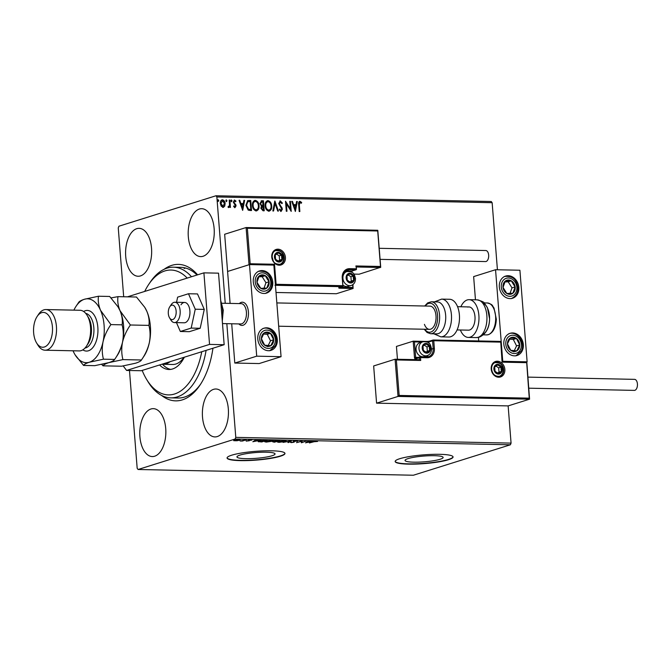 <?xml version="1.0" encoding="UTF-8"?>
<svg xmlns="http://www.w3.org/2000/svg" width="671" height="671" viewBox="0 0 671 671"><rect width="100%" height="100%" fill="white"/><g stroke="black" fill="none" stroke-linecap="round" stroke-linejoin="round"><path stroke-width="1.01" d="M212.95 348.232A68.249 37.14 91.2 0 1 200.017 385.07A68.249 37.14 91.2 0 1 182.311 399.882A68.249 37.14 91.2 0 1 161.485 395.362M164.11 269.297A68.249 37.14 91.2 0 1 171.726 265.372A68.249 37.14 91.2 0 1 197.618 274.833M206.098 350.379A65.347 35.555 91.2 0 1 170.786 397.861L178.092 398.012A65.347 35.555 -88.8 0 0 184.525 397.073A65.347 35.555 -88.8 0 0 200.746 383.946M239.966 455.089A19.107 2.894 175.5 0 0 236.947 456.926A19.107 2.894 175.5 0 0 250.744 458.62A19.107 2.894 175.5 0 0 272.032 455.76A19.107 2.894 175.5 0 0 275.051 453.932A19.107 2.894 175.5 0 0 261.254 452.237A19.107 2.894 175.5 0 0 239.966 455.089M408.06 458.603A19.107 2.894 175.5 0 0 405.041 460.432A19.107 2.894 175.5 0 0 418.838 462.126A19.107 2.894 175.5 0 0 440.126 459.266A19.107 2.894 175.5 0 0 443.145 457.437A19.107 2.894 175.5 0 0 429.348 455.743A19.107 2.894 175.5 0 0 408.06 458.603M399.757 458.712A29.046 4.395 175.5 0 0 395.16 461.497A29.046 4.395 175.5 0 0 416.129 464.072A29.046 4.395 175.5 0 0 448.48 459.727A29.046 4.395 175.5 0 0 453.068 456.943A29.046 4.395 175.5 0 0 432.107 454.376A29.046 4.395 175.5 0 0 399.757 458.712M395.169 461.354A29.046 4.395 175.5 0 0 416.557 463.77A29.046 4.395 175.5 0 0 448.454 459.442A29.046 4.395 175.5 0 0 453.042 456.8M231.663 455.206A29.046 4.395 175.5 0 0 227.066 457.991A29.046 4.395 175.5 0 0 248.035 460.566A29.046 4.395 175.5 0 0 280.386 456.221A29.046 4.395 175.5 0 0 284.974 453.437A29.046 4.395 175.5 0 0 264.013 450.862A29.046 4.395 175.5 0 0 231.663 455.206M227.075 457.848A29.046 4.395 175.5 0 0 248.463 460.264A29.046 4.395 175.5 0 0 280.361 455.936A29.046 4.395 175.5 0 0 284.949 453.294M199.362 209.042A23.963 13.034 -88.8 0 0 188.199 234.548A23.963 13.034 -88.8 0 0 200.721 256.607A23.963 13.034 -88.8 0 0 203.087 256.263A23.963 13.034 -88.8 0 0 214.25 230.757A23.963 13.034 -88.8 0 0 201.728 208.698A23.963 13.034 -88.8 0 0 199.362 209.042M150.958 408.991A23.963 13.034 -88.8 0 0 139.786 434.498A23.963 13.034 -88.8 0 0 152.309 456.557A23.963 13.034 -88.8 0 0 154.674 456.213A23.963 13.034 -88.8 0 0 165.838 430.707A23.963 13.034 -88.8 0 0 153.315 408.647A23.963 13.034 -88.8 0 0 150.958 408.991M213.554 389.348A23.963 13.034 -88.8 0 0 202.39 414.854A23.963 13.034 -88.8 0 0 214.913 436.913A23.963 13.034 -88.8 0 0 217.27 436.569A23.963 13.034 -88.8 0 0 228.442 411.063A23.963 13.034 -88.8 0 0 215.911 389.004A23.963 13.034 -88.8 0 0 213.554 389.348M136.767 228.685A23.963 13.034 -88.8 0 0 125.594 254.192A23.963 13.034 -88.8 0 0 138.125 276.251A23.963 13.034 -88.8 0 0 140.482 275.907A23.963 13.034 -88.8 0 0 151.646 250.4A23.963 13.034 -88.8 0 0 139.123 228.341A23.963 13.034 -88.8 0 0 136.767 228.685M226.832 323.674L235.781 437.366L511.067 443.112L510.396 444.789L235.11 439.044L138.075 469.49L137.178 468.299L129.478 370.493M123.682 296.758L118.255 227.888L118.926 226.211L215.961 195.764L491.247 201.51L492.145 202.701L497.421 269.767M224.701 206.198L223.024 207.373L221.162 206.131L220.323 203.514C220.138 201.443 220.843 200.201 222.428 199.799C224.08 200.268 224.986 201.543 225.129 203.615L224.701 206.198L222.713 207.473M223.544 207.305L223.024 207.373M221.875 199.874L222.118 199.899C223.77 200.361 224.668 201.636 224.819 203.716L225.129 203.615M228.081 206.559L228.702 206.593L229.507 205.041L229.214 200.067L229.876 200.084L230.447 207.406L229.792 207.389L229.708 206.307L228.66 207.49L228.14 207.23L228.635 206.618M233.676 206.039L234.582 206.827L235.446 205.754L233.307 202.139L234.523 200.05L235.957 201.074L235.63 201.745L234.674 200.948L233.961 202.114L236.1 205.729L235.001 207.624L233.659 206.559L233.994 205.938L234.825 206.743M234.204 200.092L235.957 201.074M234.674 200.948L233.961 202.114M248.773 200.478L250.753 200.52L251.541 210.535L250.249 210.509L248.195 210.107L245.888 205.292L247.683 200.612L250.753 200.52M263.435 200.78L264.223 210.803L263.015 210.778L260.851 208.253L261.489 206.14L259.937 203.548L261.724 200.746L263.435 200.78L263.896 210.795M261.178 200.822L263.116 200.881M274.909 201.023L278.431 211.097L277.719 211.08L275.043 203.439L273.567 210.996L272.854 210.979L274.791 201.057M289.78 201.334L290.434 201.342L291.222 211.365L286.366 203.799L286.962 211.273L286.299 211.264L285.51 201.241L290.367 208.782L289.78 201.334M300.038 202.315L299.333 204.881L299.853 211.541L299.199 211.533L298.67 204.764C298.26 202.944 298.687 201.778 299.954 201.292L301.656 202.474L301.38 203.238L299.551 202.441L299.023 204.974L299.534 211.533M299.56 201.342L301.656 202.474M492.145 202.701L216.859 196.955L225.23 303.3M399.161 395.437L398.029 396.427L395.093 359.22L396.368 359.95L399.161 395.437L529.251 398.155L529.578 399.178L508.14 405.905L511.067 443.112M295.374 211.449L291.742 201.375L292.455 201.392L293.588 204.613L295.986 204.663L296.607 201.476L297.32 201.493L295.374 211.449M280.428 201.904L279.371 203.581L282.424 209.1L281.082 211.407L279.304 209.679L279.765 209.075L281.006 210.384L281.77 209.134L278.708 203.548L280.302 200.881L282.39 203.103L281.895 203.607L280.008 202.013M279.455 209.167L281.057 210.375M279.916 200.931L282.39 203.103M271.696 205.913C271.965 208.773 271.025 210.518 268.87 211.155C266.572 210.493 265.322 208.715 265.137 205.821C264.869 202.961 265.825 201.225 267.989 200.621C270.27 201.3 271.503 203.061 271.696 205.913L271.378 206.005C271.654 208.866 270.715 210.619 268.559 211.248M269.516 211.063L268.87 211.155M267.31 200.713L267.679 200.721C269.952 201.392 271.185 203.162 271.378 206.005M259.014 205.645C259.283 208.505 258.343 210.249 256.196 210.887C253.89 210.224 252.64 208.446 252.455 205.561C252.187 202.692 253.143 200.964 255.315 200.361C257.589 201.032 258.821 202.793 259.014 205.645L258.704 205.745C258.972 208.606 258.033 210.35 255.877 210.988M256.842 210.795L256.196 210.887M254.628 200.453L254.997 200.453C257.27 201.132 258.503 202.894 258.704 205.745M242.684 210.35L239.052 200.277L239.765 200.285L240.897 203.514L243.296 203.565L243.917 200.377L244.63 200.386L242.684 210.35M232.007 200.83L231.529 201.652L230.916 200.805L231.394 199.983L232.007 200.83L231.21 201.753M226.974 200.73L226.496 201.552L225.884 200.704L226.362 199.883L226.974 200.73L226.186 201.652M218.78 200.554L218.301 201.375L217.689 200.537L218.167 199.706L218.78 200.554L217.983 201.476M237.257 440.755L233.718 440.679L238.968 439.622C240.352 439.731 240.47 439.966 239.312 440.319L237.249 440.612M238.968 439.622C240.352 439.731 240.47 439.966 239.312 440.319L239.262 439.748C240.419 439.388 240.31 439.161 238.926 439.052M246.332 439.799L242.332 441.057L240.101 440.99L246.332 439.799M246.802 441.174L246.106 440.964L248.429 440.864L248.53 440.21L251.877 440.075L246.785 440.872M248.631 440.746L248.119 440.411M251.063 439.874L251.868 440.05M259.006 441.3L258.612 441.82L259.3 440.964L267.209 440.235L261.732 441.954L258.125 441.593M279.891 440.503L274.414 442.214L272.602 441.728L274.624 440.906L279.891 440.503M273.189 441.988L272.602 441.728M274.531 440.939L274.565 441.375L274.624 440.906M291.373 440.738L288.622 442.516L287.909 442.499L289.998 441.149L283.053 442.399L291.373 440.738M306.236 441.048L301.413 442.785L301.237 441.409L296.498 442.675L301.975 440.956L302.16 442.332L306.236 441.048M313.692 441.82L309.398 442.952L313.097 441.786L317.551 441.451L313.676 441.61M138.075 469.49L413.361 475.236L510.396 444.789M305.573 442.868L308.207 441.09L308.92 441.107L308.039 441.677L313.776 441.208L305.565 442.801M296.918 440.805L297.639 441.224L294.284 441.25L293.915 442.248L291.113 442.617L290.4 442.29L293.235 442.239L293.638 441.233L297.614 440.881M296.825 441.3L296.389 440.813M293.94 441.149L294.41 441.921M291.088 442.214L290.4 442.29M291.248 442.197L291.684 442.441M293.235 442.239L293.512 441.468M285.049 441.518L278.91 442.357L277.358 442.004L284.613 440.553L286.123 440.906L285.032 441.258M272.367 441.25L266.228 442.097L264.676 441.744L271.931 440.285L273.449 440.637L272.351 440.99M252.883 441.77L255.517 439.991L256.23 440.008L255.349 440.579L261.094 440.109L252.875 441.703M235.11 439.044L235.781 437.366M216.859 196.955L215.961 195.764M197.022 275.018A65.347 35.555 -88.8 0 0 180.818 267.343L173.512 267.192A65.347 35.555 91.2 0 1 191.495 276.754M185.674 268.065A65.347 35.555 -88.8 0 0 184.131 268.484M308.006 441.224L308.039 441.677M307.754 441.853L306.84 442.449L309.591 441.895L307.754 441.853L307.721 441.401M306.806 441.996L306.84 442.449M302.135 441.971L301.413 442.785M302.093 440.964L302.16 442.332M294.368 441.401L293.915 442.248M293.244 441.25L293.554 442.004M288.589 442.063L288.622 442.516M278.222 441.753L277.702 441.677M285.745 440.654L285.25 440.864M279.102 441.208L278.23 441.895L278.188 441.325M279.119 441.401C277.836 441.795 277.945 442.055 279.438 442.181L284.395 441.501C285.67 441.115 285.561 440.855 284.076 440.73L279.119 441.401M284.059 440.553L284.076 440.73C285.561 440.855 285.67 441.115 284.395 441.501M273.642 442.013L276.075 441.476L273.642 442.013L273.256 441.56M276.309 441.292L278.675 440.662L275.278 440.922L276.309 441.292M275.261 440.746L275.328 441.25M265.54 441.493L265.02 441.417M273.072 440.394L272.577 440.595M266.421 440.939L265.548 441.635L265.506 441.065M266.437 441.132C265.154 441.526 265.263 441.786 266.756 441.921L271.713 441.241C272.988 440.847 272.879 440.587 271.394 440.461L266.437 441.132M271.378 440.285L271.394 440.461C272.879 440.587 272.988 440.847 271.713 441.241M261.64 441.761L265.993 440.394L259.954 440.973L259.476 441.669L261.64 441.761M258.972 440.906L259.476 441.669M255.315 440.117L255.349 440.579M255.072 440.755L254.15 441.35L256.901 440.797L255.072 440.755L255.03 440.302M254.116 440.897L254.15 441.35M249.067 440.411L249.1 440.872M234.783 440.352L233.676 440.109M235.152 440.042L235.32 440.772L238.658 440.302L238.482 439.773L235.16 440.235L235.32 440.772M238.465 439.622L238.658 440.302M301.338 202.575L301.178 203.036M291.784 201.476L292.455 201.392M292.145 201.485L293.588 204.613M293.277 204.714L295.986 204.663M296.582 201.577L297.32 201.493M297.01 201.585L295.148 211.113M293.948 205.653L294.821 209.134L295.785 205.687L293.948 205.653L295.131 209.033M289.788 201.434L290.434 201.342M290.124 201.443L290.87 211.021M286.634 211.264L286.366 203.799M285.544 201.661L290.367 208.782M280.117 202.005L279.371 203.581M279.052 203.674L279.664 204.563M279.346 204.663L281.963 207.574M281.652 207.666L282.424 209.1M282.105 209.201L280.772 211.508M274.716 201.459L278.079 211.088M273.282 210.988L275.043 203.439M267.15 200.772L267.679 200.721M267.402 201.778L268.098 201.652C266.337 202.13 265.573 203.523 265.791 205.838C265.942 208.127 266.932 209.562 268.761 210.124L269.113 210.09M267.779 201.745C266.026 202.231 265.255 203.623 265.481 205.938C265.632 208.228 266.622 209.654 268.45 210.224L268.954 210.149M268.45 210.224L268.761 210.124C270.497 209.604 271.26 208.203 271.042 205.905C270.891 203.623 269.91 202.206 268.098 201.652M261.791 201.879L260.281 203.657L261.455 205.469L262.839 205.62L262.856 201.795L261.245 201.912M262.587 206.643L261.195 208.346L263.175 209.855L263.233 206.551L262.093 206.668M262.495 209.838L263.485 209.755M261.195 208.346L262.806 209.746M262.898 206.542L261.514 208.245M261.455 205.469L263.149 205.519M260.281 203.657L261.765 205.376M262.109 201.778L260.591 203.565M254.477 200.503L254.997 200.453M254.72 201.518L255.416 201.384C253.655 201.862 252.892 203.263 253.118 205.569C253.261 207.867 254.25 209.293 256.079 209.864L256.431 209.83M255.106 201.485C253.344 201.963 252.581 203.363 252.799 205.67C252.95 207.96 253.94 209.394 255.768 209.956L256.28 209.889M255.768 209.956L256.079 209.864C257.823 209.344 258.578 207.935 258.36 205.636C258.209 203.355 257.228 201.937 255.416 201.384M250.442 200.612L251.222 210.526M247.532 200.663L248.455 200.579M247.8 201.703L246.232 205.401L248.153 209.26L250.803 209.495L250.174 201.535L247.733 201.736L246.542 205.309L248.463 209.167L250.803 209.495M239.094 200.377L239.765 200.285M239.455 200.386L240.897 203.514M240.587 203.615L243.296 203.565M243.892 200.478L244.63 200.386M244.319 200.486L242.457 210.006M241.258 204.554L242.13 208.035L243.095 204.588L241.258 204.554L242.441 207.935M233.651 202.214L234.171 202.818M233.86 202.91L234.934 203.581M234.615 203.682L235.806 204.596M235.487 204.697L236.1 205.729M235.789 205.829L234.691 207.725M231.084 200.084L231.696 200.931M229.222 200.176L229.876 200.084M229.557 200.176L230.128 207.398M228.35 207.591L229.708 206.307M226.052 199.975L226.664 200.822M224.819 203.716L224.382 206.299M221.984 200.805L222.504 200.696L220.977 203.523L223.141 206.467M222.185 200.797L220.667 203.623L222.982 206.525M222.638 206.576L224.475 203.598L222.504 200.696M217.857 199.807L218.469 200.654M243.045 325.267A11.617 6.324 91.2 0 1 241.904 325.435A11.617 6.324 91.2 0 1 238.876 323.925A11.617 6.324 91.2 0 0 241.904 325.435A11.617 6.324 91.2 0 0 248.471 313.835A11.617 6.324 91.2 0 0 242.39 302.21A11.617 6.324 91.2 0 1 248.463 312.904A11.617 6.324 91.2 0 1 243.045 325.267M239.295 303.594A11.617 6.324 91.2 0 1 241.241 302.378A11.617 6.324 91.2 0 1 242.39 302.21A11.617 6.324 91.2 0 0 239.295 303.594M262.126 270.572A11.617 9.587 -107.4 0 1 272.56 280.671A11.617 9.587 -107.4 0 1 266.504 293.101A11.617 9.587 -107.4 0 1 263.929 293.47A11.617 9.587 -107.4 0 1 253.495 283.363A11.617 9.587 -107.4 0 1 259.551 270.933A11.617 9.587 -107.4 0 1 262.126 270.572M268.434 350.707A11.617 9.587 72.6 0 0 271.009 350.346A11.617 9.587 72.6 0 0 277.064 337.916A11.617 9.587 72.6 0 0 266.63 327.809A11.617 9.587 72.6 0 0 264.055 328.178A11.617 9.587 72.6 0 0 258 340.608A11.617 9.587 72.6 0 0 268.434 350.707M281.065 356.687L256.708 356.175L249.495 264.592L273.86 265.104L281.065 356.687L259.157 363.565L234.791 363.053L231.705 323.774M249.495 264.592L227.586 271.47L230.103 303.401M256.708 356.175L234.791 363.053M514.489 355.848A11.617 9.587 -107.4 0 1 504.055 345.741A11.617 9.587 -107.4 0 1 510.111 333.311A11.617 9.587 -107.4 0 1 512.686 332.95A11.617 9.587 -107.4 0 1 523.12 343.049A11.617 9.587 -107.4 0 1 517.064 355.479A11.617 9.587 -107.4 0 1 514.489 355.848M508.182 275.706A11.617 9.587 72.6 0 0 505.607 276.075A11.617 9.587 72.6 0 0 499.551 288.505A11.617 9.587 72.6 0 0 509.985 298.603A11.617 9.587 72.6 0 0 512.56 298.243A11.617 9.587 72.6 0 0 518.616 285.812A11.617 9.587 72.6 0 0 508.182 275.706M495.55 269.725L519.908 270.237L527.121 361.82L502.755 361.317L495.55 269.725L473.642 276.603L475.462 299.811M478.7 340.952L478.423 337.396M527.121 361.82L526.693 361.954M168.278 312.359A7.264 3.951 -88.8 0 0 169.553 317.836A7.264 3.951 -88.8 0 0 173.764 318.977A7.264 3.951 -88.8 0 0 176.179 312.367A7.264 3.951 -88.8 0 0 173.999 305.791A7.264 3.951 -88.8 0 0 169.78 306.781A7.264 3.951 -88.8 0 0 168.278 312.359M169.78 306.781L171.239 304.6A10.166 5.527 91.2 0 1 174.879 302.252A10.166 5.527 91.2 0 1 180.197 312.418A10.166 5.527 91.2 0 1 174.452 322.575A10.166 5.527 91.2 0 1 170.912 320.075L169.553 317.836M222.495 323.581L240.713 323.959A10.166 5.527 -88.8 0 0 246.458 313.802A10.166 5.527 -88.8 0 0 241.141 303.636L221.891 303.233M395.311 359.228L419.56 359.723L395.093 359.22L373.655 365.955L376.582 403.162L508.14 405.905M526.794 362.03L529.578 399.178L398.029 396.427L376.582 403.162M419.459 359.715L419.3 357.727L415.542 358.91A1.745 0.948 -88.8 0 1 414.468 357.484L413.185 341.17L396.444 346.429L397.45 359.262M419.459 359.731L420.725 360.461L396.368 359.95M529.251 398.155L526.651 361.971L526.458 362.667L526.651 361.971L502.428 361.468L526.727 361.954M526.458 362.667L502.093 362.155L500.709 341.43L500.516 342.126L500.709 341.43L433.399 340.021M421.95 342.051L414.452 341.9L413.185 341.17L427.159 341.447A0.872 0.478 91.2 0 1 427.612 342.176L427.402 342.168M377.798 230.338L380.709 267.259L359.136 274.213L353.843 274.103M377.723 230.27L246.098 227.536L224.659 234.263L227.586 271.47L249.025 264.743L246.098 227.536L247.364 228.257L250.157 263.753L249.025 264.743M352.938 284.554L353.097 288.488L336.356 293.739L276.016 292.481M356.36 266.983L380.583 267.486L377.656 230.279L377.454 230.975L377.656 230.279L246.316 227.536M355.89 265.959L356.511 268.895L355.89 265.959L380.247 266.462M250.157 263.753L274.523 264.257L273.391 265.246M274.523 264.257L276.1 284.294L342.847 285.687A0.872 0.478 91.2 0 1 342.445 286.693L338.687 287.867L339.216 288.195L353.097 288.488L352.56 284.814M276.1 284.294L274.967 285.284M353.936 278.205A4.353 3.598 72.6 0 0 353.273 276.049A4.353 3.598 72.6 0 0 349.943 273.835A4.353 3.598 72.6 0 0 346.949 275.915A4.353 3.598 72.6 0 0 347.284 280.21A4.353 3.598 72.6 0 0 350.623 282.416A4.353 3.598 72.6 0 0 353.617 280.335A4.353 3.598 72.6 0 0 353.936 278.205M353.34 278.222L353.273 276.049L349.943 273.835L346.949 275.915L347.284 280.21L350.623 282.416L353.617 280.335L353.34 278.222M343.946 272.501A7.264 5.989 72.6 0 0 343.929 272.51L346.857 271.587A7.264 5.989 -107.4 0 0 342.94 278.39A7.264 5.989 -107.4 0 0 351.201 285.443L348.291 286.358A7.264 5.989 72.6 0 1 343.216 285.318M349.918 282.013L351.269 281.074L350.925 276.779L348.224 274.984M347.595 274.573L349.943 273.835M351.269 281.074L353.617 280.335M350.925 276.779L353.273 276.049M429.985 348.366A4.353 3.598 72.6 0 0 429.331 346.211A4.353 3.598 72.6 0 0 426.001 343.997A4.353 3.598 72.6 0 0 422.998 346.077A4.353 3.598 72.6 0 0 423.342 350.371A4.353 3.598 72.6 0 0 426.672 352.585A4.353 3.598 72.6 0 0 429.666 350.505A4.353 3.598 72.6 0 0 429.985 348.366M429.398 348.392L429.331 346.211L426.001 343.997L422.998 346.077L423.342 350.371L426.672 352.585L429.666 350.505L429.398 348.392M422.906 341.757L419.996 342.671A7.264 5.989 72.6 0 0 416.079 349.465A7.264 5.989 72.6 0 0 424.349 356.527L427.259 355.613A7.264 5.989 -107.4 0 1 418.989 348.551A7.264 5.989 -107.4 0 1 422.906 341.757C430.698 341.346 430.379 345.271 431.537 348.584C431.57 352.208 430.145 354.548 427.259 355.613M425.968 352.174L427.318 351.235L426.982 346.949L424.282 345.154M423.653 344.735L426.001 343.997M427.318 351.235L429.666 350.505M426.982 346.949L429.331 346.211M501.682 369.293A4.353 3.598 72.6 0 0 501.027 367.138A4.353 3.598 72.6 0 0 497.689 364.923A4.353 3.598 72.6 0 0 494.695 367.003A4.353 3.598 72.6 0 0 495.03 371.298A4.353 3.598 72.6 0 0 498.368 373.512A4.353 3.598 72.6 0 0 501.363 371.432A4.353 3.598 72.6 0 0 501.682 369.293M501.086 369.318L501.027 367.138L497.689 364.923L494.695 367.003L495.03 371.298L498.368 373.512L501.363 371.432L501.086 369.318M497.664 373.101L499.014 372.162L498.679 367.876L495.97 366.072M495.341 365.661L497.689 364.923M499.014 372.162L501.363 371.432M498.679 367.876L501.027 367.138M282.239 257.278A4.353 3.598 72.6 0 0 281.585 255.123A4.353 3.598 72.6 0 0 278.247 252.908A4.353 3.598 72.6 0 0 275.253 254.988A4.353 3.598 72.6 0 0 275.588 259.283A4.353 3.598 72.6 0 0 278.926 261.489A4.353 3.598 72.6 0 0 281.921 259.409A4.353 3.598 72.6 0 0 282.239 257.278M281.644 257.295L281.585 255.123L278.247 252.908L275.253 254.988L275.588 259.283L278.926 261.489L281.921 259.409L281.644 257.295M278.222 261.086L279.572 260.147L279.237 255.852L276.527 254.057M275.898 253.646L278.247 252.908M279.572 260.147L281.921 259.409M279.237 255.852L281.585 255.123M262.126 335.24A7.264 5.989 72.6 0 0 261.422 338.738A7.264 5.989 72.6 0 0 264.676 345.179A7.264 5.989 72.6 0 0 270.79 345.699A7.264 5.989 72.6 0 0 273.651 339.778A7.264 5.989 72.6 0 0 270.396 333.336A7.264 5.989 72.6 0 0 264.282 332.816A7.264 5.989 72.6 0 0 262.126 335.24M262.747 335.81L261.422 338.738L264.676 345.179L270.79 345.699L273.651 339.778L270.396 333.336L264.282 332.816L262.747 335.81M268.215 345.523L270.514 340.767L267.268 334.326L263.653 334.015M267.654 346.681L270.79 345.699M270.514 340.767L273.651 339.778M267.268 334.326L270.396 333.336M508.182 340.373A7.264 5.989 72.6 0 0 507.477 343.871A7.264 5.989 72.6 0 0 510.723 350.312A7.264 5.989 72.6 0 0 516.838 350.841A7.264 5.989 72.6 0 0 519.698 344.919A7.264 5.989 72.6 0 0 516.444 338.478A7.264 5.989 72.6 0 0 510.337 337.958A7.264 5.989 72.6 0 0 508.182 340.373M508.803 340.943L507.477 343.871L510.723 350.312L516.838 350.841L519.698 344.919L516.444 338.478L510.337 337.958L508.803 340.943M514.271 350.656L516.569 345.9L513.315 339.459L509.7 339.149M513.709 351.822L516.838 350.841M516.569 345.9L519.698 344.919M513.315 339.459L516.444 338.478M513.869 283.347A7.264 5.989 72.6 0 0 511.327 280.83A7.264 5.989 72.6 0 0 505.28 281.099A7.264 5.989 72.6 0 0 503.032 287.423A7.264 5.989 72.6 0 0 506.831 293.479A7.264 5.989 72.6 0 0 512.887 293.219A7.264 5.989 72.6 0 0 515.135 286.886A7.264 5.989 72.6 0 0 513.869 283.347M513.122 283.892L511.327 280.83L505.28 281.099L503.032 287.423L506.831 293.479L512.887 293.219L515.135 286.886L513.122 283.892M510.044 293.37L511.998 287.867L508.199 281.812L504.936 281.954M511.998 287.867L515.135 286.886M508.199 281.812L511.327 280.83M267.821 278.213A7.264 5.989 72.6 0 0 265.28 275.689A7.264 5.989 72.6 0 0 259.224 275.957A7.264 5.989 72.6 0 0 256.976 282.29A7.264 5.989 72.6 0 0 260.784 288.345A7.264 5.989 72.6 0 0 266.832 288.077A7.264 5.989 72.6 0 0 269.079 281.753A7.264 5.989 72.6 0 0 267.821 278.213M267.075 278.759L265.28 275.689L259.224 275.957L256.976 282.29L260.784 288.345L266.832 288.077L269.079 281.753L267.075 278.759M263.997 288.228L265.951 282.734L262.143 276.678L258.88 276.821M265.951 282.734L269.079 281.753M262.143 276.678L265.28 275.689M482.659 303.091A15.97 8.689 91.2 0 1 489.578 318.868A15.97 8.689 91.2 0 1 482.13 334.544M467.804 307.1A11.617 6.324 91.2 0 1 468.954 306.941A11.617 6.324 91.2 0 1 475.026 317.635A11.617 6.324 91.2 0 1 469.608 329.998A11.617 6.324 91.2 0 1 468.467 330.166L457.068 329.931M460.86 306.764A18.88 10.275 91.2 0 1 467.242 299.945A18.88 10.275 91.2 0 1 469.104 299.677A18.88 10.275 91.2 0 1 478.968 317.056A18.88 10.275 91.2 0 1 470.17 337.152A18.88 10.275 91.2 0 1 468.316 337.429A18.88 10.275 91.2 0 1 460.373 329.998M430.614 333.73L436.704 333.864A15.97 8.689 -88.8 0 0 444.605 325.376A15.97 8.689 -88.8 0 0 444.319 308.794A15.97 8.689 -88.8 0 0 437.375 301.916L431.285 301.791A15.97 8.689 91.2 0 1 438.23 308.668A15.97 8.689 91.2 0 1 438.515 325.25A15.97 8.689 91.2 0 1 430.614 333.73L427.058 332.489L424.223 329.243M424.433 324.353A11.617 6.324 -88.8 0 0 429.49 329.352A11.617 6.324 -88.8 0 0 435.236 323.187A11.617 6.324 -88.8 0 0 435.026 311.118A11.617 6.324 -88.8 0 0 429.968 306.127L276.838 302.923M440.864 336.85L448.824 337.018A18.88 10.275 -88.8 0 0 458.167 326.995A18.88 10.275 -88.8 0 0 457.823 307.393A18.88 10.275 -88.8 0 0 449.612 299.274L441.652 299.107A18.88 10.275 91.2 0 1 449.855 307.226A18.88 10.275 91.2 0 1 450.199 326.827A18.88 10.275 91.2 0 1 440.864 336.85L433.827 333.797M527.985 377.127L634.565 379.358A5.519 3.003 91.2 0 1 637.45 384.433A5.519 3.003 91.2 0 1 634.875 390.312A5.519 3.003 91.2 0 1 634.338 390.388L528.857 388.19M379.216 248.304L485.796 250.526A5.519 3.003 91.2 0 1 488.656 255.114A5.519 3.003 91.2 0 1 485.561 261.564L380.088 259.358M174.452 322.575L184.198 322.785A10.166 5.527 -88.8 0 0 187.83 320.436A10.166 5.527 -88.8 0 0 189.675 309.222A10.166 5.527 -88.8 0 0 184.617 302.453A10.166 5.527 -88.8 0 0 180.985 304.802M176.456 322.617L180.34 331.491L189.356 331.675L200.193 328.278L204.269 309.406L197.492 293.932L188.476 293.747L177.639 297.144L176.532 302.285M180.34 331.491L191.185 328.085L200.193 328.278M191.185 328.085L195.253 309.214L204.269 309.406M195.253 309.214L188.476 293.747M123.204 365.947L126.593 370.434L209.545 344.408L203.909 272.854L127.482 296.834M126.593 370.434L141.212 370.736L224.156 344.709L218.528 273.164L203.909 272.854M209.545 344.408L224.156 344.709M187.209 278.096A62.445 33.978 -88.8 0 0 148.668 284.496A62.445 33.978 -88.8 0 0 144.701 291.432M148.668 284.496L150.128 282.315A65.347 35.555 91.2 0 1 173.512 267.192M170.065 361.686A31.948 17.387 91.2 0 1 166.098 363.833A31.948 17.387 91.2 0 1 162.952 364.286L172.699 364.487A31.948 17.387 -88.8 0 0 183.98 357.316M162.499 364.269A37.031 20.147 -88.8 0 0 170.769 369.385M184.349 357.207A37.031 20.147 91.2 0 1 168.941 369.495A37.031 20.147 91.2 0 1 159.581 364.974M170.786 397.861A65.347 35.555 91.2 0 1 148.048 381.774L146.689 379.534A62.445 33.978 -88.8 0 0 201.753 351.747M142.177 370.434A62.445 33.978 -88.8 0 0 146.689 379.534M162.952 364.286A31.948 17.387 91.2 0 1 161.988 364.219M45.041 350.203L79.144 350.916A20.331 11.063 -88.8 0 0 81.149 350.631A20.331 11.063 -88.8 0 0 86.425 346.211L87.884 344.03A17.429 9.486 -88.8 0 0 88.438 317.509L87.071 315.269A20.331 11.063 -88.8 0 0 80 310.27L45.888 309.557A20.331 11.063 91.2 0 1 56.523 328.27A20.331 11.063 91.2 0 1 47.045 349.918A20.331 11.063 91.2 0 1 45.041 350.203A20.331 11.063 91.2 0 1 37.97 345.204L36.603 342.965A17.429 9.486 -88.8 0 0 44.378 346.999A17.429 9.486 -88.8 0 0 52.422 326.886A17.429 9.486 -88.8 0 0 41.677 312.661A17.429 9.486 -88.8 0 0 37.157 316.444A17.429 9.486 -88.8 0 0 36.603 342.965M86.425 346.211A20.331 11.063 -88.8 0 0 87.071 315.269M37.157 316.444L38.616 314.263A20.331 11.063 91.2 0 1 43.892 309.851A20.331 11.063 91.2 0 1 45.888 309.557M148.903 325.385C150.329 330.828 150.472 336.624 149.314 342.772C147.846 348.845 145.221 354.59 141.438 359.991C140.927 361.023 138.989 362.088 135.643 363.196L121.56 366.223L103.057 365.838C103.569 364.806 105.498 363.741 108.845 362.634L122.936 359.606C121.501 354.162 121.367 348.366 122.516 342.218C123.984 336.146 126.609 330.4 130.392 324.999L148.903 325.385C149.549 320.973 148.861 316.267 146.84 311.294L144.751 307.318L136.481 297.027L117.979 296.641L111.059 297.907M122.936 359.606L141.438 359.991L143.929 356.259A31.948 17.387 -88.8 0 0 149.314 342.772A31.948 17.387 -88.8 0 0 146.84 311.294A31.948 17.387 91.2 0 0 144.944 307.637L144.751 307.318M130.392 324.999L120.042 310.732C118.021 305.758 117.333 301.061 117.979 296.641M101.682 364.403L103.057 365.838M73.047 350.79A31.948 17.387 -88.8 0 0 73.214 351.168A31.948 17.387 -88.8 0 0 75.102 354.825A31.948 17.387 -88.8 0 0 89.36 362.231A31.948 17.387 -88.8 0 0 103.032 341.807A31.948 17.387 -88.8 0 0 100.549 310.329C98.528 305.347 97.84 300.65 98.486 296.23L109.683 296.465L117.953 306.756L120.042 310.732C122.063 315.714 122.751 320.411 122.105 324.831C123.531 330.266 123.674 336.062 122.516 342.218C121.048 348.291 118.423 354.028 114.64 359.43L117.131 355.697A31.948 17.387 -88.8 0 0 122.516 342.218A31.948 17.387 -88.8 0 0 120.042 310.732A31.948 17.387 -88.8 0 0 118.146 307.075A31.948 17.387 -88.8 0 0 118.062 306.932M103.443 359.195L114.64 359.43C114.12 360.461 112.191 361.535 108.845 362.634L94.762 365.67L83.565 365.435C84.085 364.403 86.014 363.33 89.36 362.231L103.443 359.195C102.017 353.76 101.875 347.964 103.032 341.807C104.5 335.735 107.125 329.998 110.908 324.596L100.549 310.329A31.948 17.387 -88.8 0 0 84.403 299.266A31.948 17.387 -88.8 0 0 76.117 306.202A31.948 17.387 -88.8 0 0 73.902 310.136M75.102 354.825L83.565 365.435M98.486 296.23L84.403 299.266C81.057 300.365 79.128 301.438 78.608 302.47L76.117 306.202M110.908 324.596L122.105 324.831M504.852 369.36A8.136 6.71 -107.4 0 1 498.662 377.228A8.136 6.71 -107.4 0 1 491.206 369.075A8.136 6.71 -107.4 0 1 497.396 361.199A8.136 6.71 -107.4 0 1 504.852 369.36M499.736 376.288A7.264 5.989 72.6 0 0 503.653 369.486A7.264 5.989 72.6 0 0 495.383 362.432C492.816 363.388 491.558 365.628 491.608 369.151C492.422 374.284 495.131 376.657 499.736 376.288M413.403 341.178L427.075 341.464A0.872 0.478 91.2 0 1 427.159 341.447L429.281 341.22A0.872 0.721 72.6 0 0 428.811 342.042L428.903 343.183M429.163 341.279L427.234 341.464M500.516 342.126L433.768 340.725L434.372 348.459A9.587 7.909 -107.4 0 1 427.075 357.735L420.499 357.593L420.725 360.461M431.562 349.096L433.172 348.593L432.569 340.86L427.62 342.277M426.706 357.022A8.715 7.188 72.6 0 0 428.475 356.754A8.715 7.188 72.6 0 0 433.172 348.593L434.372 348.459M428.148 355.244A8.715 7.188 -107.4 0 1 426.513 357.006M420.138 356.888L426.538 357.022A0.872 0.478 91.2 0 1 427.075 357.735M414.452 341.9L415.668 357.349L418.201 357.408M424.684 356.972A7.842 6.475 72.6 0 0 426.144 355.957M419.3 357.727L420.499 357.593A0.872 0.478 91.2 0 0 420.046 356.871A0.872 0.872 0 0 0 419.769 356.913A0.872 0.721 72.6 0 0 419.3 357.727M415.542 358.91A0.872 0.721 -107.4 0 1 416.205 358.062M428.475 356.754L420.046 356.871A0.872 0.478 91.2 0 0 419.962 356.888A0.872 0.721 72.6 0 0 419.769 356.913L416.012 358.088M416.079 358.071A0.872 0.478 91.2 0 1 415.668 357.349L414.468 357.484M433.768 340.725A0.872 0.478 -88.8 0 0 433.231 340.021A0.872 0.721 -107.4 0 0 432.569 340.86L433.768 340.725M429.474 341.195A0.872 0.721 72.6 0 0 429.281 341.22L433.038 340.046A0.872 0.872 0 0 1 433.315 340.004L500.784 341.413M271.763 257.06A8.136 6.71 -107.4 0 1 277.953 249.184A8.136 6.71 -107.4 0 1 285.41 257.345A8.136 6.71 -107.4 0 1 279.22 265.213A8.136 6.71 -107.4 0 1 271.763 257.06M284.21 257.471A7.264 5.989 72.6 0 0 275.94 250.417C273.374 251.365 272.116 253.604 272.166 257.136C273.382 260.415 272.636 264.231 280.293 264.273A7.264 5.989 72.6 0 0 284.21 257.471M338.687 287.867A0.872 0.721 72.6 0 0 338.889 287.842L342.638 286.668A0.872 0.872 0 0 0 343.25 285.762L343.107 285.846A0.872 0.721 -107.4 0 1 342.445 286.693L275.445 285.292M342.504 278.121L342.847 285.687L342.244 277.962A9.587 7.909 -107.4 0 1 349.541 268.677L356.116 268.819A0.872 0.478 -88.8 0 1 355.714 269.826L349.138 269.683A8.715 7.188 72.6 0 0 347.201 269.96C344.089 271.126 342.571 273.818 342.638 278.037L342.244 277.962M377.454 230.975L247.364 228.257M345.506 270.824L349.138 269.683A0.872 0.478 -88.8 0 0 349.541 268.677M345.448 270.866L351.956 271L355.714 269.826A0.872 0.721 72.6 0 0 355.907 269.801A0.872 0.872 0 0 0 356.511 268.895L356.376 268.979M340.885 287.213L352.77 287.465M345.9 271.889L344.978 271.872A7.842 6.475 72.6 0 0 344.382 271.889M352.325 270.891A0.872 0.721 -107.4 0 1 351.956 271A0.872 0.478 -88.8 0 0 351.554 272.007L351.973 272.359M344.978 271.872A0.872 0.478 91.2 0 1 345.095 271.159M351.814 272.174L352.208 270.95M339.216 288.195A0.872 0.478 -88.8 0 0 339.593 287.624M339.216 287.113L338.889 287.842A0.872 0.721 72.6 0 0 339.056 287.758M354.422 278.213A4.94 4.076 72.6 0 0 349.901 273.256A4.94 4.076 72.6 0 0 346.135 278.037A4.94 4.076 72.6 0 0 350.665 282.994A4.94 4.076 72.6 0 0 354.422 278.213M430.48 348.375A4.94 4.076 72.6 0 0 425.951 343.426A4.94 4.076 72.6 0 0 422.193 348.199A4.94 4.076 72.6 0 0 426.714 353.156A4.94 4.076 72.6 0 0 430.48 348.375M502.168 369.302A4.94 4.076 72.6 0 0 497.647 364.353A4.94 4.076 72.6 0 0 493.89 369.125A4.94 4.076 72.6 0 0 498.41 374.082A4.94 4.076 72.6 0 0 502.168 369.302M282.726 257.287A4.94 4.076 72.6 0 0 278.205 252.338A4.94 4.076 72.6 0 0 274.447 257.11A4.94 4.076 72.6 0 0 278.968 262.067A4.94 4.076 72.6 0 0 282.726 257.287M260.616 334.116A9.293 7.666 72.6 0 0 263.871 346.84A9.293 7.666 72.6 0 0 274.456 344.408A9.293 7.666 72.6 0 0 271.193 331.684A9.293 7.666 72.6 0 0 260.616 334.116M506.664 339.249A9.293 7.666 72.6 0 0 509.926 351.973A9.293 7.666 72.6 0 0 520.503 349.541A9.293 7.666 72.6 0 0 517.249 336.817A9.293 7.666 72.6 0 0 506.664 339.249M515.211 282.281A9.293 7.666 72.6 0 0 504.215 279.396A9.293 7.666 72.6 0 0 502.948 292.028A9.293 7.666 72.6 0 0 513.952 294.913A9.293 7.666 72.6 0 0 515.211 282.281M269.163 277.148A9.293 7.666 72.6 0 0 258.159 274.263A9.293 7.666 72.6 0 0 256.901 286.894A9.293 7.666 72.6 0 0 267.897 289.771A9.293 7.666 72.6 0 0 269.163 277.148M478.129 337.32A18.88 10.275 -88.8 0 0 486.936 317.224A18.88 10.275 -88.8 0 0 477.064 299.845C482.03 301.136 484.546 302.327 484.605 303.401L487.381 307.586L489.587 318.868C489.427 327.96 486.039 334.049 479.421 337.136L476.276 337.588A18.88 10.275 -88.8 0 0 478.129 337.32M488.22 334.678A15.97 8.689 -88.8 0 0 495.668 317.668A15.97 8.689 -88.8 0 0 487.314 302.965C493.688 304.684 492.019 305.867 493.999 307.972L496.33 319.186C495.919 327.314 493.328 332.464 488.538 334.628L486.643 334.904A15.97 8.689 -88.8 0 0 488.22 334.678M424.751 329.251A14.519 7.901 -88.8 0 0 435.026 328.253A14.519 7.901 -88.8 0 0 436.343 309.465A14.519 7.901 -88.8 0 0 425.229 306.026M222.126 318.935A18.88 10.275 -88.8 0 0 220.784 301.807M83.623 311.487A20.331 11.063 91.2 0 1 85.301 310.715A20.331 11.063 91.2 0 1 97.84 327.305A20.331 11.063 91.2 0 1 88.455 350.782A20.331 11.063 91.2 0 1 82.827 349.851M84.974 348.056A17.429 9.486 -88.8 0 0 85.796 347.863A17.429 9.486 -88.8 0 0 93.932 330.14A17.429 9.486 -88.8 0 0 85.703 313.365M296.926 441.141L296.884 440.562M293.948 441.476L293.906 440.906M291.214 442.298L291.172 441.728M285.267 441.006L285.217 440.436M272.946 441.904L272.904 441.333M274.934 441.124L274.892 440.545M272.585 440.746L272.543 440.176M234.548 440.579L234.506 440.008M239.279 439.958L239.228 439.379M429.49 329.352L278.666 326.207M468.954 306.941L457.555 306.697M174.879 302.252L184.617 302.453M500.86 341.489L502.436 361.518M352.149 270.975L355.907 269.801M351.201 285.443C354.095 284.387 355.521 282.046 355.487 278.423C354.322 275.11 354.649 271.185 346.857 271.587M498.947 376.54C501.841 375.475 503.267 373.135 503.233 369.511C502.067 366.198 502.394 362.273 494.602 362.684M279.513 264.517C282.399 263.46 283.825 261.12 283.791 257.496C282.634 254.183 282.952 250.258 275.16 250.66M269.759 350.74L275.295 345.808C279.757 337.681 271.218 325.469 262.806 328.572M515.814 355.873L521.35 350.941C525.804 342.814 517.266 330.602 508.853 333.705M511.31 298.629C518.087 295.047 519.631 289.31 515.932 281.443C514.095 277.609 510.237 275.957 504.349 276.46M265.255 293.495C272.04 289.906 273.583 284.177 269.876 276.301C268.039 272.476 264.181 270.816 258.301 271.327M487.314 302.965L484.101 302.898M477.064 299.845L469.104 299.677M476.276 337.588L468.316 337.429M486.643 334.904L483.439 334.837M431.285 301.791L427.67 302.889L424.709 306.01M441.652 299.107L434.489 301.858M220.667 300.34L223.267 310.17L222.294 321.015"/></g></svg>
